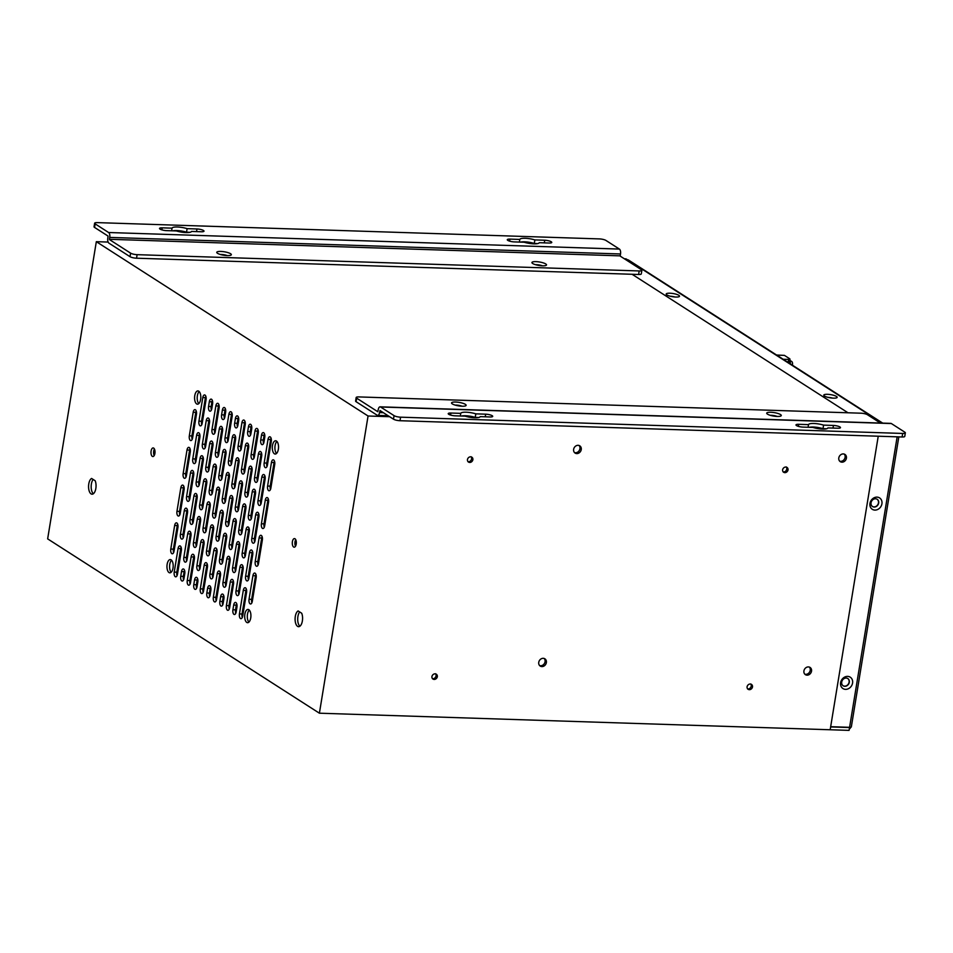 <?xml version="1.0" encoding="UTF-8"?>
<svg xmlns="http://www.w3.org/2000/svg" width="953" height="953" viewBox="0 0 953 953"><rect width="100%" height="100%" fill="white"/><g stroke="black" fill="none" stroke-linecap="round" stroke-linejoin="round"><path stroke-width="1.43" d="M666.874 294.93A6.766 1.608 -170.7 0 1 666.314 294.453A6.766 1.608 -170.7 0 1 670.65 293.25A6.766 1.608 -170.7 0 1 678.834 295.323A6.766 1.608 -170.7 0 1 679.263 296.574A6.766 1.608 -170.7 0 1 673.449 296.836A6.766 1.608 -170.7 0 1 666.874 294.93M674.831 296.979A4.3 1.024 9.3 0 0 670.388 296.264M824.488 396.043A6.766 1.608 -170.7 0 1 823.928 395.566A6.766 1.608 -170.7 0 1 828.264 394.351A6.766 1.608 -170.7 0 1 836.448 396.424A6.766 1.608 -170.7 0 1 836.877 397.687A6.766 1.608 -170.7 0 1 831.064 397.949A6.766 1.608 -170.7 0 1 824.488 396.043M832.434 398.092A4.3 1.024 9.3 0 0 828.002 397.365M869.97 503.41A6.766 5.766 -57.3 0 1 877.01 497.121A6.766 5.766 -57.3 0 1 881.918 503.803A6.766 5.766 -57.3 0 1 874.89 510.093A6.766 5.766 -57.3 0 1 869.97 503.41M878.666 503.029A4.3 3.669 122.7 0 0 877.189 499.277A4.3 3.669 122.7 0 0 871.054 502.779A4.3 3.669 122.7 0 0 872.531 506.531A4.3 3.669 122.7 0 0 878.666 503.029M840.617 682.67A6.766 5.766 -57.3 0 1 847.658 676.38A6.766 5.766 -57.3 0 1 852.566 683.063A6.766 5.766 -57.3 0 1 845.525 689.353A6.766 5.766 -57.3 0 1 840.617 682.67M849.302 682.3A4.3 3.669 122.7 0 0 847.825 678.548A4.3 3.669 122.7 0 0 841.702 682.05A4.3 3.669 122.7 0 0 843.179 685.791A4.3 3.669 122.7 0 0 849.302 682.3M877.07 499.217A4.3 3.669 -57.3 0 1 878.452 502.886A4.3 3.669 -57.3 0 1 872.424 506.46M847.717 678.476A4.3 3.669 -57.3 0 1 849.087 682.157A4.3 3.669 -57.3 0 1 843.071 685.719M849.075 730.379L830.17 729.76L830.635 726.936L849.54 727.544L849.075 730.379M850.791 727.234A3.204 2.728 -57.3 0 1 849.302 729.009M624.382 258.799L626.002 258.847L882.049 423.096M882.728 423.12L628.646 260.133A3.204 2.728 122.7 0 0 627.419 259.752M632.089 274.273L848.003 412.78L632.089 274.273M898.822 436.879L851.327 726.925A3.204 0.762 -170.7 0 1 849.588 727.306L830.671 726.698L878.237 436.212L830.17 729.76L319.398 713.201L368.061 416.008L389.634 416.699M91.059 493.868A7.993 3.741 -88.1 0 0 92.048 494.202A7.993 3.741 -88.1 0 0 95.645 489.449A7.993 3.741 -88.1 0 0 95.181 480.753L91.595 478.454A7.993 3.741 -88.1 0 0 88.569 486.042A7.993 3.741 -88.1 0 0 91.059 493.868M237.059 595.482A3.693 1.727 -88.1 0 0 237.511 595.637A3.693 1.727 -88.1 0 0 239.263 592.992L243.122 569.406A3.693 1.727 -88.1 0 0 241.621 564.664A3.693 1.727 -88.1 0 0 239.87 567.309L235.999 590.896A3.693 1.727 -88.1 0 0 237.059 595.482M198.736 391.183A6.647 3.109 -88.1 0 0 197.914 390.909A6.647 3.109 -88.1 0 0 194.65 396.543A6.647 3.109 -88.1 0 0 196.652 403.917A6.647 3.109 -88.1 0 0 197.485 404.191A6.647 3.109 -88.1 0 0 200.749 398.557A6.647 3.109 -88.1 0 0 198.736 391.183M199.201 391.564A6.647 3.109 -88.1 0 0 197.2 397.532A6.647 3.109 -88.1 0 0 198.808 403.619M276.465 441.036A6.647 3.109 -88.1 0 0 275.631 440.762A6.647 3.109 -88.1 0 0 272.367 446.409A6.647 3.109 -88.1 0 0 274.369 453.771A6.647 3.109 -88.1 0 0 275.203 454.045A6.647 3.109 -88.1 0 0 278.467 448.41A6.647 3.109 -88.1 0 0 276.465 441.036M276.918 441.418A6.647 3.109 -88.1 0 0 274.917 447.386A6.647 3.109 -88.1 0 0 276.525 453.473M153.683 448.113A4.3 2.013 -88.1 0 0 153.147 447.934A4.3 2.013 -88.1 0 0 151.027 451.591A4.3 2.013 -88.1 0 0 152.325 456.368A4.3 2.013 -88.1 0 0 152.861 456.535A4.3 2.013 -88.1 0 0 154.982 452.889A4.3 2.013 -88.1 0 0 153.683 448.113M154.41 448.994A4.3 2.013 -88.1 0 0 154.207 455.558M243.229 557.743A3.693 1.727 -88.1 0 0 243.694 557.886A3.693 1.727 -88.1 0 0 245.445 555.254L249.305 531.667A3.693 1.727 -88.1 0 0 247.792 526.926A3.693 1.727 -88.1 0 0 246.053 529.57L242.181 553.157A3.693 1.727 -88.1 0 0 243.229 557.743M249.412 520.004A3.693 1.727 -88.1 0 0 249.877 520.147A3.693 1.727 -88.1 0 0 251.628 517.515L255.487 493.916A3.693 1.727 -88.1 0 0 253.974 489.187A3.693 1.727 -88.1 0 0 252.223 491.831L248.364 515.418A3.693 1.727 -88.1 0 0 249.412 520.004M259.025 505.316A3.693 1.727 -88.1 0 0 259.49 505.471A3.693 1.727 -88.1 0 0 261.241 502.827L265.101 479.24A3.693 1.727 -88.1 0 0 263.588 474.499A3.693 1.727 -88.1 0 0 261.837 477.143L257.977 500.73A3.693 1.727 -88.1 0 0 259.025 505.316M252.843 543.055A3.693 1.727 -88.1 0 0 253.307 543.21A3.693 1.727 -88.1 0 0 255.059 540.565L258.918 516.979A3.693 1.727 -88.1 0 0 257.405 512.237A3.693 1.727 -88.1 0 0 255.654 514.882L251.795 538.469A3.693 1.727 -88.1 0 0 252.843 543.055M294.989 538.755A4.3 2.013 -88.1 0 0 294.453 538.588A4.3 2.013 -88.1 0 0 292.333 542.233A4.3 2.013 -88.1 0 0 293.631 547.01A4.3 2.013 -88.1 0 0 294.179 547.189A4.3 2.013 -88.1 0 0 296.288 543.532A4.3 2.013 -88.1 0 0 294.989 538.755M295.728 539.648A4.3 2.013 -88.1 0 0 295.513 546.212M248.84 609.694A6.647 3.109 -88.1 0 0 248.018 609.42A6.647 3.109 -88.1 0 0 244.754 615.054A6.647 3.109 -88.1 0 0 246.756 622.428A6.647 3.109 -88.1 0 0 247.589 622.702A6.647 3.109 -88.1 0 0 250.853 617.056A6.647 3.109 -88.1 0 0 248.84 609.694M249.293 610.075A6.647 3.109 -88.1 0 0 247.303 616.043A6.647 3.109 -88.1 0 0 248.912 622.13M171.123 559.828A6.647 3.109 -88.1 0 0 170.301 559.566A6.647 3.109 -88.1 0 0 167.025 565.2A6.647 3.109 -88.1 0 0 169.038 572.574A6.647 3.109 -88.1 0 0 169.86 572.836A6.647 3.109 -88.1 0 0 173.124 567.202A6.647 3.109 -88.1 0 0 171.123 559.828M171.576 560.221A6.647 3.109 -88.1 0 0 169.586 566.189A6.647 3.109 -88.1 0 0 171.195 572.265M191.065 524.269A3.693 1.727 -88.1 0 0 191.517 524.424A3.693 1.727 -88.1 0 0 193.268 521.779L197.128 498.193A3.693 1.727 -88.1 0 0 195.627 493.451A3.693 1.727 -88.1 0 0 193.876 496.096L190.004 519.683A3.693 1.727 -88.1 0 0 191.065 524.269M197.235 486.53A3.693 1.727 -88.1 0 0 197.7 486.685A3.693 1.727 -88.1 0 0 199.451 484.041L203.311 460.454A3.693 1.727 -88.1 0 0 201.798 455.713A3.693 1.727 -88.1 0 0 200.047 458.357L196.187 481.944A3.693 1.727 -88.1 0 0 197.235 486.53M203.418 448.792A3.693 1.727 -88.1 0 0 203.882 448.946A3.693 1.727 -88.1 0 0 205.634 446.302L209.493 422.715A3.693 1.727 -88.1 0 0 207.98 417.974A3.693 1.727 -88.1 0 0 206.229 420.618L202.37 444.205A3.693 1.727 -88.1 0 0 203.418 448.792M222.645 419.415A3.693 1.727 -88.1 0 0 223.109 419.57A3.693 1.727 -88.1 0 0 224.848 416.926L225.623 412.208A3.693 1.727 -88.1 0 0 224.11 407.479A3.693 1.727 -88.1 0 0 222.371 410.112L221.596 414.829A3.693 1.727 -88.1 0 0 222.645 419.415M194.829 589.252A3.693 1.727 -88.1 0 0 195.294 589.395A3.693 1.727 -88.1 0 0 197.045 586.75L197.819 582.033A3.693 1.727 -88.1 0 0 196.306 577.304A3.693 1.727 -88.1 0 0 194.555 579.948L193.781 584.665A3.693 1.727 -88.1 0 0 194.829 589.252M197.926 570.382A3.693 1.727 -88.1 0 0 198.379 570.525A3.693 1.727 -88.1 0 0 200.13 567.881L204.002 544.294A3.693 1.727 -88.1 0 0 202.489 539.565A3.693 1.727 -88.1 0 0 200.738 542.209L196.878 565.796A3.693 1.727 -88.1 0 0 197.926 570.382M239.799 534.693A3.693 1.727 -88.1 0 0 240.263 534.836A3.693 1.727 -88.1 0 0 242.014 532.191L245.874 508.604A3.693 1.727 -88.1 0 0 244.361 503.875A3.693 1.727 -88.1 0 0 242.61 506.519L238.75 530.106A3.693 1.727 -88.1 0 0 239.799 534.693M213.031 434.103A3.693 1.727 -88.1 0 0 213.496 434.258A3.693 1.727 -88.1 0 0 215.247 431.614L219.107 408.027A3.693 1.727 -88.1 0 0 217.594 403.286A3.693 1.727 -88.1 0 0 215.843 405.93L211.983 429.517A3.693 1.727 -88.1 0 0 213.031 434.103M193.804 463.48A3.693 1.727 -88.1 0 0 194.269 463.623A3.693 1.727 -88.1 0 0 196.02 460.99L199.88 437.391A3.693 1.727 -88.1 0 0 198.367 432.662A3.693 1.727 -88.1 0 0 196.616 435.307L192.756 458.893A3.693 1.727 -88.1 0 0 193.804 463.48M181.451 538.957A3.693 1.727 -88.1 0 0 181.904 539.112A3.693 1.727 -88.1 0 0 183.655 536.468L187.515 512.881A3.693 1.727 -88.1 0 0 186.014 508.14A3.693 1.727 -88.1 0 0 184.263 510.784L180.403 534.371A3.693 1.727 -88.1 0 0 181.451 538.957M175.269 576.696A3.693 1.727 -88.1 0 0 175.733 576.851A3.693 1.727 -88.1 0 0 177.472 574.206L181.344 550.62A3.693 1.727 -88.1 0 0 179.831 545.878A3.693 1.727 -88.1 0 0 178.08 548.523L174.22 572.11A3.693 1.727 -88.1 0 0 175.269 576.696M190.374 440.417A3.693 1.727 -88.1 0 0 190.838 440.572A3.693 1.727 -88.1 0 0 192.589 437.927L196.449 414.341A3.693 1.727 -88.1 0 0 194.936 409.611A3.693 1.727 -88.1 0 0 193.185 412.256L189.325 435.843A3.693 1.727 -88.1 0 0 190.374 440.417M199.987 425.741A3.693 1.727 -88.1 0 0 200.452 425.884A3.693 1.727 -88.1 0 0 202.203 423.239L206.062 399.652A3.693 1.727 -88.1 0 0 204.55 394.923A3.693 1.727 -88.1 0 0 202.798 397.568L198.939 421.155A3.693 1.727 -88.1 0 0 199.987 425.741M209.6 411.053A3.693 1.727 -88.1 0 0 210.065 411.196A3.693 1.727 -88.1 0 0 211.816 408.563L212.579 403.846A3.693 1.727 -88.1 0 0 211.078 399.104A3.693 1.727 -88.1 0 0 209.326 401.749L208.552 406.466A3.693 1.727 -88.1 0 0 209.6 411.053M181.785 580.877A3.693 1.727 -88.1 0 0 182.249 581.032A3.693 1.727 -88.1 0 0 184 578.388L184.775 573.67A3.693 1.727 -88.1 0 0 183.262 568.941A3.693 1.727 -88.1 0 0 181.511 571.574L180.736 576.291A3.693 1.727 -88.1 0 0 181.785 580.877M184.882 562.008A3.693 1.727 -88.1 0 0 185.335 562.163A3.693 1.727 -88.1 0 0 187.086 559.518L190.957 535.931A3.693 1.727 -88.1 0 0 189.444 531.19A3.693 1.727 -88.1 0 0 187.693 533.835L183.834 557.422A3.693 1.727 -88.1 0 0 184.882 562.008M262.456 528.367A3.693 1.727 -88.1 0 0 262.921 528.522A3.693 1.727 -88.1 0 0 264.672 525.877L268.532 502.291A3.693 1.727 -88.1 0 0 267.019 497.549A3.693 1.727 -88.1 0 0 265.268 500.194L261.408 523.781A3.693 1.727 -88.1 0 0 262.456 528.367M213.71 517.956A3.693 1.727 -88.1 0 0 214.175 518.098A3.693 1.727 -88.1 0 0 215.926 515.454L219.786 491.867A3.693 1.727 -88.1 0 0 218.273 487.138A3.693 1.727 -88.1 0 0 216.522 489.782L212.662 513.369A3.693 1.727 -88.1 0 0 213.71 517.956M219.893 480.217A3.693 1.727 -88.1 0 0 220.357 480.36A3.693 1.727 -88.1 0 0 222.109 477.715L225.968 454.128A3.693 1.727 -88.1 0 0 224.455 449.399A3.693 1.727 -88.1 0 0 222.704 452.044L218.845 475.63A3.693 1.727 -88.1 0 0 219.893 480.217M226.075 442.478A3.693 1.727 -88.1 0 0 226.54 442.621A3.693 1.727 -88.1 0 0 228.291 439.976L232.151 416.39A3.693 1.727 -88.1 0 0 230.638 411.66A3.693 1.727 -88.1 0 0 228.887 414.305L225.027 437.892A3.693 1.727 -88.1 0 0 226.075 442.478M297.586 626.359A7.993 3.741 -88.1 0 0 298.575 626.681A7.993 3.741 -88.1 0 0 302.172 621.94A7.993 3.741 -88.1 0 0 301.708 613.244L298.122 610.944A7.993 3.741 -88.1 0 0 295.096 618.521A7.993 3.741 -88.1 0 0 297.586 626.359M255.595 482.266A3.693 1.727 -88.1 0 0 256.059 482.409A3.693 1.727 -88.1 0 0 257.81 479.764L261.67 456.177A3.693 1.727 -88.1 0 0 260.157 451.448A3.693 1.727 -88.1 0 0 258.406 454.093L254.546 477.679A3.693 1.727 -88.1 0 0 255.595 482.266M250.103 603.845A3.693 1.727 -88.1 0 0 250.556 603.999A3.693 1.727 -88.1 0 0 252.307 601.355L256.166 577.768A3.693 1.727 -88.1 0 0 254.665 573.039A3.693 1.727 -88.1 0 0 252.914 575.672L249.043 599.27A3.693 1.727 -88.1 0 0 250.103 603.845M256.274 566.106A3.693 1.727 -88.1 0 0 256.738 566.261A3.693 1.727 -88.1 0 0 258.489 563.616L262.349 540.029A3.693 1.727 -88.1 0 0 260.836 535.288A3.693 1.727 -88.1 0 0 259.085 537.933L255.225 561.52A3.693 1.727 -88.1 0 0 256.274 566.106M216.462 457.154A3.693 1.727 -88.1 0 0 216.927 457.309A3.693 1.727 -88.1 0 0 218.678 454.664L222.537 431.078A3.693 1.727 -88.1 0 0 221.025 426.348A3.693 1.727 -88.1 0 0 219.273 428.981L215.414 452.58A3.693 1.727 -88.1 0 0 216.462 457.154M194.495 547.32A3.693 1.727 -88.1 0 0 194.948 547.475A3.693 1.727 -88.1 0 0 196.699 544.83L200.559 521.243A3.693 1.727 -88.1 0 0 199.058 516.514A3.693 1.727 -88.1 0 0 197.307 519.159L193.435 542.745A3.693 1.727 -88.1 0 0 194.495 547.32M200.666 509.581A3.693 1.727 -88.1 0 0 201.131 509.736A3.693 1.727 -88.1 0 0 202.882 507.091L206.741 483.505A3.693 1.727 -88.1 0 0 205.229 478.775A3.693 1.727 -88.1 0 0 203.489 481.408L199.618 504.995A3.693 1.727 -88.1 0 0 200.666 509.581M206.849 471.842A3.693 1.727 -88.1 0 0 207.313 471.997A3.693 1.727 -88.1 0 0 209.064 469.352L212.924 445.766A3.693 1.727 -88.1 0 0 211.411 441.025A3.693 1.727 -88.1 0 0 209.66 443.669L205.8 467.256A3.693 1.727 -88.1 0 0 206.849 471.842M188.313 585.059A3.693 1.727 -88.1 0 0 188.777 585.213A3.693 1.727 -88.1 0 0 190.517 582.569L194.388 558.982A3.693 1.727 -88.1 0 0 192.875 554.253A3.693 1.727 -88.1 0 0 191.124 556.897L187.264 580.484A3.693 1.727 -88.1 0 0 188.313 585.059M207.54 555.694A3.693 1.727 -88.1 0 0 207.992 555.837A3.693 1.727 -88.1 0 0 209.743 553.205L213.603 529.618A3.693 1.727 -88.1 0 0 212.102 524.877A3.693 1.727 -88.1 0 0 210.351 527.521L206.479 551.108A3.693 1.727 -88.1 0 0 207.54 555.694M204.109 532.644A3.693 1.727 -88.1 0 0 204.561 532.787A3.693 1.727 -88.1 0 0 206.313 530.142L210.172 506.555A3.693 1.727 -88.1 0 0 208.671 501.826A3.693 1.727 -88.1 0 0 206.92 504.471L203.049 528.057A3.693 1.727 -88.1 0 0 204.109 532.644M210.279 494.893A3.693 1.727 -88.1 0 0 210.744 495.048A3.693 1.727 -88.1 0 0 212.495 492.403L216.355 468.816A3.693 1.727 -88.1 0 0 214.842 464.087A3.693 1.727 -88.1 0 0 213.091 466.732L209.231 490.318A3.693 1.727 -88.1 0 0 210.279 494.893M248.733 436.152A3.693 1.727 -88.1 0 0 249.198 436.307A3.693 1.727 -88.1 0 0 250.937 433.663L251.711 428.945A3.693 1.727 -88.1 0 0 250.198 424.204A3.693 1.727 -88.1 0 0 248.459 426.849L247.685 431.566A3.693 1.727 -88.1 0 0 248.733 436.152M227.445 610.17A3.693 1.727 -88.1 0 0 227.898 610.313A3.693 1.727 -88.1 0 0 229.649 607.68L233.521 584.082A3.693 1.727 -88.1 0 0 232.008 579.353A3.693 1.727 -88.1 0 0 230.257 581.997L226.397 605.584A3.693 1.727 -88.1 0 0 227.445 610.17M261.777 444.527A3.693 1.727 -88.1 0 0 262.23 444.67A3.693 1.727 -88.1 0 0 263.981 442.025L264.755 437.308A3.693 1.727 -88.1 0 0 263.242 432.579A3.693 1.727 -88.1 0 0 261.491 435.223L260.729 439.941A3.693 1.727 -88.1 0 0 261.777 444.527M242.55 473.891A3.693 1.727 -88.1 0 0 243.015 474.046A3.693 1.727 -88.1 0 0 244.766 471.401L248.626 447.815A3.693 1.727 -88.1 0 0 247.113 443.074A3.693 1.727 -88.1 0 0 245.362 445.718L241.502 469.305A3.693 1.727 -88.1 0 0 242.55 473.891M220.917 605.989A3.693 1.727 -88.1 0 0 221.382 606.132A3.693 1.727 -88.1 0 0 223.133 603.487L223.907 598.77A3.693 1.727 -88.1 0 0 222.394 594.041A3.693 1.727 -88.1 0 0 220.643 596.685L219.869 601.403A3.693 1.727 -88.1 0 0 220.917 605.989M224.015 587.108A3.693 1.727 -88.1 0 0 224.467 587.262A3.693 1.727 -88.1 0 0 226.218 584.618L230.078 561.031A3.693 1.727 -88.1 0 0 228.577 556.302A3.693 1.727 -88.1 0 0 226.826 558.946L222.954 582.533A3.693 1.727 -88.1 0 0 224.015 587.108M230.197 549.369A3.693 1.727 -88.1 0 0 230.65 549.524A3.693 1.727 -88.1 0 0 232.401 546.879L236.261 523.292A3.693 1.727 -88.1 0 0 234.748 518.563A3.693 1.727 -88.1 0 0 233.008 521.208L229.137 544.794A3.693 1.727 -88.1 0 0 230.197 549.369M268.639 490.628A3.693 1.727 -88.1 0 0 269.103 490.783A3.693 1.727 -88.1 0 0 270.855 488.139L274.714 464.552A3.693 1.727 -88.1 0 0 273.201 459.811A3.693 1.727 -88.1 0 0 271.45 462.455L267.59 486.042A3.693 1.727 -88.1 0 0 268.639 490.628M246.672 580.794A3.693 1.727 -88.1 0 0 247.125 580.949A3.693 1.727 -88.1 0 0 248.876 578.304L252.736 554.717A3.693 1.727 -88.1 0 0 251.235 549.976A3.693 1.727 -88.1 0 0 249.483 552.621L245.612 576.208A3.693 1.727 -88.1 0 0 246.672 580.794M233.962 614.351A3.693 1.727 -88.1 0 0 234.426 614.506A3.693 1.727 -88.1 0 0 236.177 611.862L236.952 607.144A3.693 1.727 -88.1 0 0 235.439 602.403A3.693 1.727 -88.1 0 0 233.688 605.048L232.913 609.765A3.693 1.727 -88.1 0 0 233.962 614.351M220.584 564.057A3.693 1.727 -88.1 0 0 221.036 564.212A3.693 1.727 -88.1 0 0 222.788 561.567L226.647 537.98A3.693 1.727 -88.1 0 0 225.146 533.239A3.693 1.727 -88.1 0 0 223.395 535.884L219.524 559.471A3.693 1.727 -88.1 0 0 220.584 564.057M245.981 496.942A3.693 1.727 -88.1 0 0 246.446 497.097A3.693 1.727 -88.1 0 0 248.197 494.452L252.057 470.865A3.693 1.727 -88.1 0 0 250.544 466.136A3.693 1.727 -88.1 0 0 248.793 468.781L244.933 492.367A3.693 1.727 -88.1 0 0 245.981 496.942M265.208 467.578A3.693 1.727 -88.1 0 0 265.673 467.72A3.693 1.727 -88.1 0 0 267.412 465.088L271.283 441.501A3.693 1.727 -88.1 0 0 269.77 436.76A3.693 1.727 -88.1 0 0 268.019 439.404L264.16 462.991A3.693 1.727 -88.1 0 0 265.208 467.578M233.628 572.431A3.693 1.727 -88.1 0 0 234.081 572.574A3.693 1.727 -88.1 0 0 235.832 569.93L239.691 546.343A3.693 1.727 -88.1 0 0 238.19 541.614A3.693 1.727 -88.1 0 0 236.439 544.258L232.568 567.845A3.693 1.727 -88.1 0 0 233.628 572.431M240.49 618.533A3.693 1.727 -88.1 0 0 240.942 618.688A3.693 1.727 -88.1 0 0 242.693 616.043L246.565 592.456A3.693 1.727 -88.1 0 0 245.052 587.715A3.693 1.727 -88.1 0 0 243.301 590.36L239.441 613.946A3.693 1.727 -88.1 0 0 240.49 618.533M252.164 459.203A3.693 1.727 -88.1 0 0 252.628 459.358A3.693 1.727 -88.1 0 0 254.38 456.713L258.239 433.127A3.693 1.727 -88.1 0 0 256.726 428.397A3.693 1.727 -88.1 0 0 254.975 431.03L251.115 454.629A3.693 1.727 -88.1 0 0 252.164 459.203M187.634 501.218A3.693 1.727 -88.1 0 0 188.086 501.373A3.693 1.727 -88.1 0 0 189.838 498.729L193.697 475.142A3.693 1.727 -88.1 0 0 192.184 470.401A3.693 1.727 -88.1 0 0 190.445 473.045L186.574 496.632A3.693 1.727 -88.1 0 0 187.634 501.218M236.368 511.63A3.693 1.727 -88.1 0 0 236.832 511.785A3.693 1.727 -88.1 0 0 238.584 509.14L242.443 485.553A3.693 1.727 -88.1 0 0 240.93 480.824A3.693 1.727 -88.1 0 0 239.179 483.457L235.32 507.044A3.693 1.727 -88.1 0 0 236.368 511.63M217.153 541.006A3.693 1.727 -88.1 0 0 217.606 541.161A3.693 1.727 -88.1 0 0 219.357 538.516L223.216 514.93A3.693 1.727 -88.1 0 0 221.704 510.189A3.693 1.727 -88.1 0 0 219.964 512.833L216.093 536.42A3.693 1.727 -88.1 0 0 217.153 541.006M210.97 578.745A3.693 1.727 -88.1 0 0 211.423 578.9A3.693 1.727 -88.1 0 0 213.174 576.255L217.046 552.669A3.693 1.727 -88.1 0 0 215.533 547.927A3.693 1.727 -88.1 0 0 213.782 550.572L209.922 574.159A3.693 1.727 -88.1 0 0 210.97 578.745M184.191 478.168A3.693 1.727 -88.1 0 0 184.656 478.311A3.693 1.727 -88.1 0 0 186.407 475.666L190.266 452.079A3.693 1.727 -88.1 0 0 188.754 447.35A3.693 1.727 -88.1 0 0 187.002 449.995L183.143 473.581A3.693 1.727 -88.1 0 0 184.191 478.168M178.02 515.907A3.693 1.727 -88.1 0 0 178.473 516.049A3.693 1.727 -88.1 0 0 180.224 513.405L184.084 489.818A3.693 1.727 -88.1 0 0 182.583 485.089A3.693 1.727 -88.1 0 0 180.832 487.733L176.96 511.32A3.693 1.727 -88.1 0 0 178.02 515.907M171.838 553.645A3.693 1.727 -88.1 0 0 172.29 553.788A3.693 1.727 -88.1 0 0 174.042 551.156L177.913 527.569A3.693 1.727 -88.1 0 0 176.4 522.828A3.693 1.727 -88.1 0 0 174.649 525.472L170.79 549.059A3.693 1.727 -88.1 0 0 171.838 553.645M201.357 593.433A3.693 1.727 -88.1 0 0 201.81 593.588A3.693 1.727 -88.1 0 0 203.561 590.943L207.432 567.357A3.693 1.727 -88.1 0 0 205.919 562.615A3.693 1.727 -88.1 0 0 204.168 565.26L200.309 588.847A3.693 1.727 -88.1 0 0 201.357 593.433M226.754 526.318A3.693 1.727 -88.1 0 0 227.219 526.473A3.693 1.727 -88.1 0 0 228.97 523.828L232.83 500.242A3.693 1.727 -88.1 0 0 231.317 495.5A3.693 1.727 -88.1 0 0 229.566 498.145L225.706 521.732A3.693 1.727 -88.1 0 0 226.754 526.318M232.937 488.579A3.693 1.727 -88.1 0 0 233.402 488.734A3.693 1.727 -88.1 0 0 235.153 486.09L239.012 462.503A3.693 1.727 -88.1 0 0 237.5 457.762A3.693 1.727 -88.1 0 0 235.748 460.406L231.889 483.993A3.693 1.727 -88.1 0 0 232.937 488.579M239.12 450.84A3.693 1.727 -88.1 0 0 239.584 450.995A3.693 1.727 -88.1 0 0 241.335 448.351L245.195 424.764A3.693 1.727 -88.1 0 0 243.682 420.023A3.693 1.727 -88.1 0 0 241.931 422.667L238.071 446.254A3.693 1.727 -88.1 0 0 239.12 450.84M235.689 427.79A3.693 1.727 -88.1 0 0 236.153 427.933A3.693 1.727 -88.1 0 0 237.893 425.288L238.667 420.571A3.693 1.727 -88.1 0 0 237.154 415.842A3.693 1.727 -88.1 0 0 235.415 418.486L234.641 423.203A3.693 1.727 -88.1 0 0 235.689 427.79M223.324 503.267A3.693 1.727 -88.1 0 0 223.788 503.422A3.693 1.727 -88.1 0 0 225.539 500.778L229.399 477.191A3.693 1.727 -88.1 0 0 227.886 472.45A3.693 1.727 -88.1 0 0 226.135 475.094L222.275 498.681A3.693 1.727 -88.1 0 0 223.324 503.267M229.506 465.529A3.693 1.727 -88.1 0 0 229.971 465.672A3.693 1.727 -88.1 0 0 231.722 463.039L235.582 439.452A3.693 1.727 -88.1 0 0 234.069 434.711A3.693 1.727 -88.1 0 0 232.318 437.356L228.458 460.942A3.693 1.727 -88.1 0 0 229.506 465.529M214.401 601.796A3.693 1.727 -88.1 0 0 214.854 601.951A3.693 1.727 -88.1 0 0 216.605 599.306L220.477 575.719A3.693 1.727 -88.1 0 0 218.964 570.99A3.693 1.727 -88.1 0 0 217.213 573.623L213.353 597.221A3.693 1.727 -88.1 0 0 214.401 601.796M207.873 597.614A3.693 1.727 -88.1 0 0 208.338 597.769A3.693 1.727 -88.1 0 0 210.089 595.125L210.863 590.407A3.693 1.727 -88.1 0 0 209.35 585.666A3.693 1.727 -88.1 0 0 207.599 588.311L206.825 593.028A3.693 1.727 -88.1 0 0 207.873 597.614M752.513 686.934A3.073 2.621 122.7 0 0 747.081 686.756A3.073 2.621 122.7 0 0 752.513 686.934M747.557 688.9A3.073 2.621 122.7 0 0 750.738 683.956M546.367 662.573A4.3 3.669 122.7 0 0 544.89 658.821A4.3 3.669 122.7 0 0 538.755 662.323A4.3 3.669 122.7 0 0 540.232 666.076A4.3 3.669 122.7 0 0 546.367 662.573M539.636 665.575A4.3 3.669 122.7 0 0 545.056 661.739A4.3 3.669 122.7 0 0 544.187 658.487M437.356 676.713A3.073 2.621 122.7 0 0 431.923 676.547A3.073 2.621 122.7 0 0 437.356 676.713M432.4 678.679A3.073 2.621 122.7 0 0 435.569 673.735M472.891 459.715A3.073 2.621 122.7 0 0 467.458 459.537A3.073 2.621 122.7 0 0 472.891 459.715M467.935 461.681A3.073 2.621 122.7 0 0 471.104 456.737M581.247 449.578A4.3 3.669 122.7 0 0 579.769 445.825A4.3 3.669 122.7 0 0 573.635 449.328A4.3 3.669 122.7 0 0 575.112 453.08A4.3 3.669 122.7 0 0 581.247 449.578M574.516 452.58A4.3 3.669 122.7 0 0 579.936 448.744A4.3 3.669 122.7 0 0 579.055 445.492M846.407 458.179A4.3 3.669 122.7 0 0 844.93 454.426A4.3 3.669 122.7 0 0 838.807 457.928A4.3 3.669 122.7 0 0 840.284 461.669A4.3 3.669 122.7 0 0 846.407 458.179M839.688 461.169A4.3 3.669 122.7 0 0 845.108 457.333A4.3 3.669 122.7 0 0 844.227 454.093M788.048 469.924A3.073 2.621 122.7 0 0 782.616 469.758A3.073 2.621 122.7 0 0 788.048 469.924M783.092 471.89A3.073 2.621 122.7 0 0 786.273 466.946M811.527 671.162A4.3 3.669 122.7 0 0 810.05 667.422A4.3 3.669 122.7 0 0 803.927 670.924A4.3 3.669 122.7 0 0 805.404 674.664A4.3 3.669 122.7 0 0 811.527 671.162M804.808 674.164A4.3 3.669 122.7 0 0 810.229 670.328A4.3 3.669 122.7 0 0 809.347 667.088M368.061 416.008L96.324 241.681L108.13 242.062M96.324 241.681L47.65 538.874L319.398 713.201M210.613 586.988A3.693 1.727 -88.1 0 0 210.208 588.394L209.434 593.111A3.693 1.727 -88.1 0 0 209.684 596.542M220.226 572.3A3.693 1.727 -88.1 0 0 219.821 573.718L215.962 597.305A3.693 1.727 -88.1 0 0 216.2 600.724M235.331 436.021A3.693 1.727 -88.1 0 0 234.926 437.439L231.067 461.026A3.693 1.727 -88.1 0 0 231.317 464.445M229.149 473.76A3.693 1.727 -88.1 0 0 228.744 475.178L224.884 498.764A3.693 1.727 -88.1 0 0 225.134 502.183M238.417 417.152A3.693 1.727 -88.1 0 0 238.024 418.57L237.249 423.287A3.693 1.727 -88.1 0 0 237.488 426.706M244.945 421.345A3.693 1.727 -88.1 0 0 244.54 422.751L240.68 446.338A3.693 1.727 -88.1 0 0 240.93 449.756M238.762 459.084A3.693 1.727 -88.1 0 0 238.357 460.49L234.498 484.076A3.693 1.727 -88.1 0 0 234.748 487.495M232.58 496.823A3.693 1.727 -88.1 0 0 232.175 498.228L228.315 521.815A3.693 1.727 -88.1 0 0 228.565 525.246M207.182 563.926A3.693 1.727 -88.1 0 0 206.777 565.343L202.918 588.93A3.693 1.727 -88.1 0 0 203.156 592.349M177.663 524.138A3.693 1.727 -88.1 0 0 177.258 525.556L173.398 549.142A3.693 1.727 -88.1 0 0 173.637 552.561M183.846 486.399A3.693 1.727 -88.1 0 0 183.441 487.817L179.569 511.404A3.693 1.727 -88.1 0 0 179.819 514.823M190.016 448.66A3.693 1.727 -88.1 0 0 189.611 450.078L185.752 473.665A3.693 1.727 -88.1 0 0 186.002 477.084M216.796 549.25A3.693 1.727 -88.1 0 0 216.391 550.655L212.519 574.242A3.693 1.727 -88.1 0 0 212.769 577.673M222.966 511.511A3.693 1.727 -88.1 0 0 222.573 512.917L218.702 536.503A3.693 1.727 -88.1 0 0 218.952 539.922M242.193 482.135A3.693 1.727 -88.1 0 0 241.788 483.552L237.928 507.139A3.693 1.727 -88.1 0 0 238.179 510.558M193.447 471.711A3.693 1.727 -88.1 0 0 193.042 473.129L189.182 496.716A3.693 1.727 -88.1 0 0 189.433 500.134M257.989 429.708A3.693 1.727 -88.1 0 0 257.584 431.125L253.724 454.712A3.693 1.727 -88.1 0 0 253.974 458.131M246.315 589.037A3.693 1.727 -88.1 0 0 245.91 590.443L242.038 614.03A3.693 1.727 -88.1 0 0 242.288 617.461M239.453 542.924A3.693 1.727 -88.1 0 0 239.048 544.342L235.177 567.928A3.693 1.727 -88.1 0 0 235.427 571.347M271.033 438.07A3.693 1.727 -88.1 0 0 270.628 439.488L266.769 463.075A3.693 1.727 -88.1 0 0 267.019 466.493M251.806 467.446A3.693 1.727 -88.1 0 0 251.401 468.864L247.542 492.451A3.693 1.727 -88.1 0 0 247.792 495.87M226.409 534.562A3.693 1.727 -88.1 0 0 226.004 535.967L222.132 559.566A3.693 1.727 -88.1 0 0 222.383 562.985M236.701 603.726A3.693 1.727 -88.1 0 0 236.296 605.131L235.522 609.849A3.693 1.727 -88.1 0 0 235.772 613.267M252.497 551.299A3.693 1.727 -88.1 0 0 252.092 552.704L248.221 576.291A3.693 1.727 -88.1 0 0 248.471 579.722M274.464 461.133A3.693 1.727 -88.1 0 0 274.059 462.539L270.199 486.125A3.693 1.727 -88.1 0 0 270.449 489.544M236.01 519.873A3.693 1.727 -88.1 0 0 235.605 521.291L231.746 544.878A3.693 1.727 -88.1 0 0 231.996 548.297M229.84 557.612A3.693 1.727 -88.1 0 0 229.435 559.03L225.563 582.617A3.693 1.727 -88.1 0 0 225.813 586.035M223.657 595.351A3.693 1.727 -88.1 0 0 223.252 596.769L222.478 601.486A3.693 1.727 -88.1 0 0 222.728 604.905M248.376 444.396A3.693 1.727 -88.1 0 0 247.971 445.801L244.111 469.388A3.693 1.727 -88.1 0 0 244.361 472.819M264.505 433.889A3.693 1.727 -88.1 0 0 264.1 435.307L263.338 440.024A3.693 1.727 -88.1 0 0 263.576 443.443M233.271 580.663A3.693 1.727 -88.1 0 0 232.866 582.08L229.006 605.667A3.693 1.727 -88.1 0 0 229.244 609.086M251.461 425.526A3.693 1.727 -88.1 0 0 251.056 426.932L250.294 431.649A3.693 1.727 -88.1 0 0 250.532 435.08M216.105 465.398A3.693 1.727 -88.1 0 0 215.7 466.815L211.84 490.402A3.693 1.727 -88.1 0 0 212.09 493.821M209.934 503.136A3.693 1.727 -88.1 0 0 209.529 504.554L205.657 528.141A3.693 1.727 -88.1 0 0 205.908 531.56M213.365 526.187A3.693 1.727 -88.1 0 0 212.96 527.605L209.088 551.191A3.693 1.727 -88.1 0 0 209.338 554.61M194.138 555.563A3.693 1.727 -88.1 0 0 193.733 556.981L189.873 580.568A3.693 1.727 -88.1 0 0 190.112 583.986M212.674 442.347A3.693 1.727 -88.1 0 0 212.269 443.753L208.409 467.339A3.693 1.727 -88.1 0 0 208.659 470.77M206.491 480.086A3.693 1.727 -88.1 0 0 206.086 481.491L202.227 505.09A3.693 1.727 -88.1 0 0 202.477 508.509M200.321 517.824A3.693 1.727 -88.1 0 0 199.916 519.242L196.044 542.829A3.693 1.727 -88.1 0 0 196.294 546.248M222.287 427.659A3.693 1.727 -88.1 0 0 221.882 429.076L218.023 452.663A3.693 1.727 -88.1 0 0 218.273 456.082M262.099 536.61A3.693 1.727 -88.1 0 0 261.694 538.016L257.834 561.615A3.693 1.727 -88.1 0 0 258.084 565.034M255.928 574.349A3.693 1.727 -88.1 0 0 255.523 575.767L251.652 599.354A3.693 1.727 -88.1 0 0 251.902 602.772M261.42 452.758A3.693 1.727 -88.1 0 0 261.015 454.176L257.155 477.763A3.693 1.727 -88.1 0 0 257.405 481.182M299.683 611.933A7.993 3.741 -88.1 0 0 297.693 619.462A7.993 3.741 -88.1 0 0 299.897 626.228M231.901 412.971A3.693 1.727 -88.1 0 0 231.496 414.388L227.636 437.975A3.693 1.727 -88.1 0 0 227.886 441.394M225.718 450.709A3.693 1.727 -88.1 0 0 225.313 452.127L221.453 475.714A3.693 1.727 -88.1 0 0 221.704 479.133M219.535 488.448A3.693 1.727 -88.1 0 0 219.13 489.866L215.271 513.453A3.693 1.727 -88.1 0 0 215.521 516.871M268.281 498.872A3.693 1.727 -88.1 0 0 267.876 500.277L264.017 523.864A3.693 1.727 -88.1 0 0 264.267 527.295M190.707 532.513A3.693 1.727 -88.1 0 0 190.302 533.918L186.443 557.505A3.693 1.727 -88.1 0 0 186.681 560.936M184.525 570.251A3.693 1.727 -88.1 0 0 184.12 571.669L183.345 576.386A3.693 1.727 -88.1 0 0 183.595 579.805M212.34 400.415A3.693 1.727 -88.1 0 0 211.935 401.832L211.161 406.55A3.693 1.727 -88.1 0 0 211.411 409.969M205.812 396.234A3.693 1.727 -88.1 0 0 205.407 397.651L201.548 421.238A3.693 1.727 -88.1 0 0 201.798 424.657M196.199 410.922A3.693 1.727 -88.1 0 0 195.794 412.339L191.934 435.926A3.693 1.727 -88.1 0 0 192.184 439.345M181.094 547.201A3.693 1.727 -88.1 0 0 180.689 548.606L176.829 572.193A3.693 1.727 -88.1 0 0 177.067 575.612M187.276 509.462A3.693 1.727 -88.1 0 0 186.871 510.868L183 534.454A3.693 1.727 -88.1 0 0 183.25 537.873M199.63 433.972A3.693 1.727 -88.1 0 0 199.225 435.39L195.365 458.977A3.693 1.727 -88.1 0 0 195.615 462.396M218.856 404.608A3.693 1.727 -88.1 0 0 218.451 406.014L214.592 429.6A3.693 1.727 -88.1 0 0 214.842 433.031M245.624 505.185A3.693 1.727 -88.1 0 0 245.219 506.603L241.359 530.19A3.693 1.727 -88.1 0 0 241.609 533.609M203.751 540.875A3.693 1.727 -88.1 0 0 203.346 542.293L199.487 565.879A3.693 1.727 -88.1 0 0 199.725 569.298M197.569 578.614A3.693 1.727 -88.1 0 0 197.164 580.032L196.389 584.749A3.693 1.727 -88.1 0 0 196.64 588.168M225.384 408.789A3.693 1.727 -88.1 0 0 224.979 410.207L224.205 414.924A3.693 1.727 -88.1 0 0 224.455 418.343M209.243 419.284A3.693 1.727 -88.1 0 0 208.838 420.702L204.978 444.289A3.693 1.727 -88.1 0 0 205.229 447.707M203.06 457.035A3.693 1.727 -88.1 0 0 202.655 458.441L198.796 482.027A3.693 1.727 -88.1 0 0 199.046 485.446M196.89 494.774A3.693 1.727 -88.1 0 0 196.485 496.179L192.613 519.766A3.693 1.727 -88.1 0 0 192.863 523.197M258.668 513.56A3.693 1.727 -88.1 0 0 258.263 514.965L254.403 538.552A3.693 1.727 -88.1 0 0 254.654 541.971M264.851 475.809A3.693 1.727 -88.1 0 0 264.446 477.227L260.586 500.813A3.693 1.727 -88.1 0 0 260.836 504.232M255.237 490.497A3.693 1.727 -88.1 0 0 254.832 491.915L250.973 515.502A3.693 1.727 -88.1 0 0 251.223 518.92M249.055 528.236A3.693 1.727 -88.1 0 0 248.65 529.654L244.79 553.24A3.693 1.727 -88.1 0 0 245.04 556.659M242.884 565.975A3.693 1.727 -88.1 0 0 242.479 567.392L238.607 590.979A3.693 1.727 -88.1 0 0 238.858 594.398M93.156 479.454A7.993 3.741 -88.1 0 0 91.166 486.983A7.993 3.741 -88.1 0 0 93.37 493.737M551.251 241.776A4.92 1.167 -170.7 0 1 551.763 242.431A4.92 1.167 -170.7 0 1 549.083 243.027L539.219 242.705A9.84 2.335 -170.7 0 1 524.162 242.217L514.31 241.907A4.92 1.167 -170.7 0 1 507.282 239.715A4.92 1.167 -170.7 0 1 509.962 239.108L519.814 239.429A9.84 2.335 -170.7 0 1 534.871 239.918L544.735 240.239A4.92 1.167 -170.7 0 1 551.251 241.776M203.489 230.507A4.92 1.167 -170.7 0 1 204.002 231.162A4.92 1.167 -170.7 0 1 201.321 231.758L191.458 231.436A9.84 2.335 -170.7 0 1 176.4 230.948L166.549 230.626A4.92 1.167 -170.7 0 1 159.52 228.434A4.92 1.167 -170.7 0 1 162.201 227.838L172.052 228.16A9.84 2.335 -170.7 0 1 187.11 228.649L196.973 228.97A4.92 1.167 -170.7 0 1 203.489 230.507M532.691 263.516A7.386 1.751 -170.7 0 1 532.084 263.004A7.386 1.751 -170.7 0 1 536.813 261.682A7.386 1.751 -170.7 0 1 545.735 263.945A7.386 1.751 -170.7 0 1 546.212 265.315A7.386 1.751 -170.7 0 1 539.863 265.601A7.386 1.751 -170.7 0 1 532.691 263.516M542.352 265.816A4.92 1.167 9.3 0 0 535.574 264.708M217.534 253.307A7.386 1.751 -170.7 0 1 216.915 252.783A7.386 1.751 -170.7 0 1 221.644 251.473A7.386 1.751 -170.7 0 1 230.578 253.724A7.386 1.751 -170.7 0 1 231.043 255.094A7.386 1.751 -170.7 0 1 224.694 255.38A7.386 1.751 -170.7 0 1 217.534 253.307M227.195 255.607A4.92 1.167 9.3 0 0 220.405 254.499M619.402 249.078A3.931 1.846 91.9 0 1 620.522 253.974L620.212 255.857L109.44 239.298L109.738 237.416A3.931 1.846 -88.1 0 0 108.618 232.52L619.402 249.078L605.917 240.43A4.92 1.167 9.3 0 0 599.401 238.905L97.313 222.621A4.92 1.167 9.3 0 0 94.633 223.228A4.92 1.167 9.3 0 0 95.145 223.884L108.618 232.52M638.617 274.488L639.189 270.95A4.92 1.167 9.3 0 0 641.881 270.342L641.298 273.88A4.92 1.167 -170.7 0 1 638.617 274.488L136.529 258.203A4.92 1.167 -170.7 0 1 130.013 256.679L108.928 243.146A3.931 1.846 -88.1 0 1 107.808 238.25L108.046 236.058L94.561 227.422A4.92 1.167 -170.7 0 1 94.049 226.766L94.633 223.228M520.6 242.11A9.84 2.335 -170.7 0 1 534.299 243.456L537.861 243.575M172.838 230.829A9.84 2.335 -170.7 0 1 186.538 232.187L190.1 232.306M109.44 239.298L620.212 255.857M620.284 256.166L641.369 269.687A4.92 1.167 9.3 0 1 641.881 270.342M130.013 256.679L130.597 253.141L109.5 239.608M130.597 253.141A4.92 1.167 9.3 0 0 137.113 254.665L136.529 258.203M639.189 270.95L137.113 254.665M187.11 228.649L186.538 232.187M172.052 228.16L171.623 230.793M534.871 239.918L534.299 243.456M519.814 239.429L519.385 242.062M448.732 414.293A4.92 1.167 -170.7 0 1 448.22 413.638A4.92 1.167 -170.7 0 1 450.9 413.042L460.764 413.364A9.84 2.335 -170.7 0 1 475.821 413.852L485.673 414.174A4.92 1.167 -170.7 0 1 492.713 416.366A4.92 1.167 -170.7 0 1 490.021 416.961L480.169 416.64A9.84 2.335 -170.7 0 1 465.112 416.151L455.248 415.83A4.92 1.167 -170.7 0 1 448.732 414.293M796.494 425.574A4.92 1.167 -170.7 0 1 795.981 424.919A4.92 1.167 -170.7 0 1 798.662 424.311L808.525 424.633A9.84 2.335 -170.7 0 1 823.583 425.121L833.434 425.443A4.92 1.167 -170.7 0 1 840.475 427.635A4.92 1.167 -170.7 0 1 837.782 428.231L827.931 427.909A9.84 2.335 -170.7 0 1 812.873 427.421L803.01 427.111A4.92 1.167 -170.7 0 1 796.494 425.574M465.362 404.346A7.386 1.751 -170.7 0 1 465.838 405.716A7.386 1.751 -170.7 0 1 459.489 406.002A7.386 1.751 -170.7 0 1 452.318 403.917A7.386 1.751 -170.7 0 1 451.71 403.405A7.386 1.751 -170.7 0 1 456.439 402.083A7.386 1.751 -170.7 0 1 465.362 404.346M780.519 414.555A7.386 1.751 -170.7 0 1 780.995 415.925A7.386 1.751 -170.7 0 1 774.646 416.223A7.386 1.751 -170.7 0 1 767.475 414.138A7.386 1.751 -170.7 0 1 766.867 413.614A7.386 1.751 -170.7 0 1 771.596 412.304A7.386 1.751 -170.7 0 1 780.519 414.555M380.581 406.991L394.065 415.639A4.92 1.167 9.3 0 0 400.582 417.176L902.67 433.448A4.92 1.167 9.3 0 0 905.35 432.853A4.92 1.167 9.3 0 0 904.838 432.197L891.365 423.549L380.581 406.991A3.931 1.846 -88.1 0 0 380.092 406.824A3.931 1.846 -88.1 0 0 378.234 409.647L377.805 411.708M400.582 417.176L400.01 420.714A4.92 1.167 -170.7 0 1 393.482 419.177L380.009 410.529L379.556 412.578L383.404 412.709M905.35 432.853L904.766 436.391A4.92 1.167 -170.7 0 1 902.086 436.986L902.67 433.448M400.01 420.714L902.086 436.986M461.538 416.032A9.84 2.335 -170.7 0 1 475.237 417.39L478.799 417.509M809.3 427.313A9.84 2.335 -170.7 0 1 822.999 428.659L826.561 428.779M380.092 406.824L890.876 423.382A3.931 1.846 91.9 0 1 891.365 423.549M377.769 411.708L356.684 398.175L356.1 401.713L377.197 415.246A3.931 1.846 -88.1 0 0 377.686 415.401A3.931 1.846 -88.1 0 0 379.556 412.578M356.1 401.713A4.92 1.167 -170.7 0 1 355.6 401.058L356.172 397.52A4.92 1.167 9.3 0 1 358.864 396.924L860.94 413.197A4.92 1.167 9.3 0 1 867.456 414.734L880.429 423.049M356.172 397.52A4.92 1.167 9.3 0 0 356.684 398.175M461.979 406.216A4.92 1.167 9.3 0 0 455.2 405.108M777.136 416.437A4.92 1.167 9.3 0 0 770.358 415.329M823.583 425.121L822.999 428.659M808.525 424.633L808.084 427.266M475.821 413.852L475.237 417.39M460.764 413.364L460.323 415.996M789.811 360.294L791.788 361.568A2.466 1.156 91.9 0 1 792.491 364.618L792.396 365.178M790.382 363.879A2.466 1.156 -88.1 0 0 789.608 361.497L788.274 361.783L788.655 359.424L789.751 358.793L784.426 355.374L776.564 355.016M783.14 359.245L788.655 359.424M787.035 361.735L788.274 361.783M897.154 436.819L849.588 727.306M209.434 593.111L206.825 593.028M210.208 588.394L207.599 588.311M215.962 597.305L213.353 597.221M219.821 573.718L217.213 573.623M231.067 461.026L228.458 460.942M234.926 437.439L232.318 437.356M224.884 498.764L222.275 498.681M228.744 475.178L226.135 475.094M238.024 418.57L235.415 418.486M237.249 423.287L234.641 423.203M240.68 446.338L238.071 446.254M244.54 422.751L241.931 422.667M234.498 484.076L231.889 483.993M238.357 460.49L235.748 460.406M228.315 521.815L225.706 521.732M232.175 498.228L229.566 498.145M202.918 588.93L200.309 588.847M206.777 565.343L204.168 565.26M173.398 549.142L170.79 549.059M177.258 525.556L174.649 525.472M179.569 511.404L176.96 511.32M183.441 487.817L180.832 487.733M185.752 473.665L183.143 473.581M189.611 450.078L187.002 449.995M212.519 574.242L209.922 574.159M216.391 550.655L213.782 550.572M218.702 536.503L216.093 536.42M222.573 512.917L219.964 512.833M237.928 507.139L235.32 507.044M241.788 483.552L239.179 483.457M189.182 496.716L186.574 496.632M193.042 473.129L190.445 473.045M253.724 454.712L251.115 454.629M257.584 431.125L254.975 431.03M242.038 614.03L239.441 613.946M245.91 590.443L243.301 590.36M235.177 567.928L232.568 567.845M239.048 544.342L236.439 544.258M266.769 463.075L264.16 462.991M270.628 439.488L268.019 439.404M247.542 492.451L244.933 492.367M251.401 468.864L248.793 468.781M222.132 559.566L219.524 559.471M226.004 535.967L223.395 535.884M235.522 609.849L232.913 609.765M236.296 605.131L233.688 605.048M248.221 576.291L245.612 576.208M252.092 552.704L249.483 552.621M270.199 486.125L267.59 486.042M274.059 462.539L271.45 462.455M231.746 544.878L229.137 544.794M235.605 521.291L233.008 521.208M225.563 582.617L222.954 582.533M229.435 559.03L226.826 558.946M222.478 601.486L219.869 601.403M223.252 596.769L220.643 596.685M244.111 469.388L241.502 469.305M247.971 445.801L245.362 445.718M264.1 435.307L261.491 435.223M263.338 440.024L260.729 439.941M229.006 605.667L226.397 605.584M232.866 582.08L230.257 581.997M251.056 426.932L248.459 426.849M250.294 431.649L247.685 431.566M211.84 490.402L209.231 490.318M215.7 466.815L213.091 466.732M205.657 528.141L203.049 528.057M209.529 504.554L206.92 504.471M209.088 551.191L206.479 551.108M212.96 527.605L210.351 527.521M189.873 580.568L187.264 580.484M193.733 556.981L191.124 556.897M208.409 467.339L205.8 467.256M212.269 443.753L209.66 443.669M202.227 505.09L199.618 504.995M206.086 481.491L203.489 481.408M196.044 542.829L193.435 542.745M199.916 519.242L197.307 519.159M218.023 452.663L215.414 452.58M221.882 429.076L219.273 428.981M257.834 561.615L255.225 561.52M261.694 538.016L259.085 537.933M251.652 599.354L249.043 599.27M255.523 575.767L252.914 575.672M257.155 477.763L254.546 477.679M261.015 454.176L258.406 454.093M227.636 437.975L225.027 437.892M231.496 414.388L228.887 414.305M221.453 475.714L218.845 475.63M225.313 452.127L222.704 452.044M215.271 513.453L212.662 513.369M219.13 489.866L216.522 489.782M264.017 523.864L261.408 523.781M267.876 500.277L265.268 500.194M186.443 557.505L183.834 557.422M190.302 533.918L187.693 533.835M183.345 576.386L180.736 576.291M184.12 571.669L181.511 571.574M211.935 401.832L209.326 401.749M211.161 406.55L208.552 406.466M201.548 421.238L198.939 421.155M205.407 397.651L202.798 397.568M191.934 435.926L189.325 435.843M195.794 412.339L193.185 412.256M176.829 572.193L174.22 572.11M180.689 548.606L178.08 548.523M183 534.454L180.403 534.371M186.871 510.868L184.263 510.784M195.365 458.977L192.756 458.893M199.225 435.39L196.616 435.307M214.592 429.6L211.983 429.517M218.451 406.014L215.843 405.93M241.359 530.19L238.75 530.106M245.219 506.603L242.61 506.519M199.487 565.879L196.878 565.796M203.346 542.293L200.738 542.209M196.389 584.749L193.781 584.665M197.164 580.032L194.555 579.948M224.979 410.207L222.371 410.112M224.205 414.924L221.596 414.829M204.978 444.289L202.37 444.205M208.838 420.702L206.229 420.618M198.796 482.027L196.187 481.944M202.655 458.441L200.047 458.357M192.613 519.766L190.004 519.683M196.485 496.179L193.876 496.096M254.403 538.552L251.795 538.469M258.263 514.965L255.654 514.882M260.586 500.813L257.977 500.73M264.446 477.227L261.837 477.143M250.973 515.502L248.364 515.418M254.832 491.915L252.223 491.831M244.79 553.24L242.181 553.157M248.65 529.654L246.053 529.57M238.607 590.979L235.999 590.896M242.479 567.392L239.87 567.309M620.522 253.974L109.738 237.416M95.145 223.884L94.561 227.422M162.201 227.838L161.867 229.864M196.973 228.97L196.544 231.603M509.962 239.108L509.629 241.133M544.735 240.239L544.306 242.872M450.9 413.042L450.566 415.067M798.662 424.311L798.328 426.336M393.482 419.177L394.065 415.639M833.434 425.443L833.005 428.076M485.673 414.174L485.244 416.806M792.491 364.618L791.478 364.582M790.001 359.114L789.62 361.473L791.788 361.568M776.731 355.124L784.426 355.374M388.133 415.734L377.686 415.401"/></g></svg>
